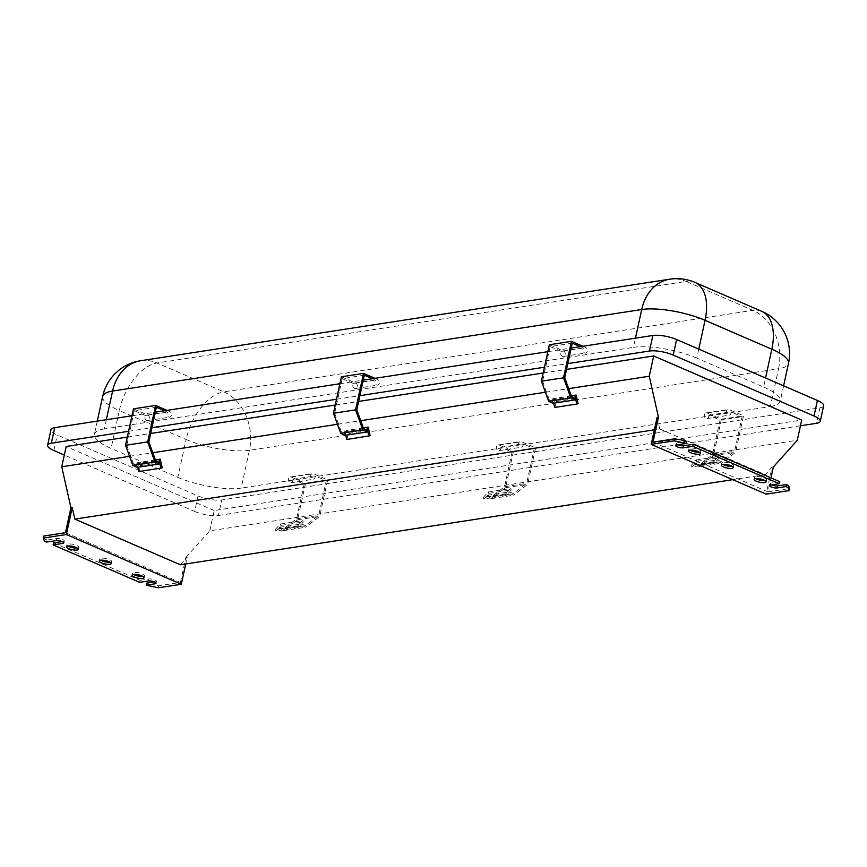 <?xml version="1.0" encoding="UTF-8"?>
<svg xmlns="http://www.w3.org/2000/svg" width="867" height="867" viewBox="0 0 867 867"><rect width="100%" height="100%" fill="white"/><g stroke="black" fill="none" stroke-linecap="round" stroke-linejoin="round"><path stroke-width="0.65" stroke-dasharray="4.33 3.25" d="M513.481 451.252L505.526 487.72L491.459 498.601L487.005 496.672L487.297 495.317L491.253 497.029L504.54 486.745L512.083 452.13L500.844 447.264A2.872 2.254 -98.8 0 1 500.844 448.748A2.872 2.254 -98.8 0 1 499.089 450.634A2.872 2.254 -98.8 0 1 496.466 446.852A2.872 2.254 -98.8 0 1 498.222 444.955A2.872 2.254 -98.8 0 1 499.24 445.096L513.481 451.252L535.6 447.849L527.645 484.306L513.578 495.187L509.124 493.258L509.417 491.914L513.372 493.616L526.659 483.342L534.202 448.716L522.964 443.861A2.872 2.254 -98.8 0 1 522.964 445.335A2.872 2.254 -98.8 0 1 521.208 447.231A2.872 2.254 -98.8 0 1 518.585 443.438A2.872 2.254 -98.8 0 1 520.341 441.541A2.872 2.254 -98.8 0 1 521.36 441.682L535.6 447.849M491.253 497.029L513.372 493.616M487.297 495.317L509.417 491.914M504.54 486.745L526.659 483.342M512.083 452.13L534.202 448.716M500.844 447.264L522.964 443.861M505.526 487.72L527.645 484.306M491.459 498.601L513.578 495.187M487.005 496.672L509.124 493.258M483.114 497.636L488.154 492.012L510.37 488.587L505.331 494.212L483.114 497.636L484.057 498.958L489.096 493.334L488.154 492.012M489.096 493.334L511.313 489.909L510.37 488.587M511.313 489.909L506.274 495.534L505.331 494.212M506.274 495.534L484.057 498.958M305.542 483.298L297.598 519.767L283.531 530.647L279.066 528.718L279.369 527.364L283.314 529.076L296.612 518.791L304.154 484.176L292.916 479.31A2.872 2.254 -98.8 0 1 292.916 480.784A2.872 2.254 -98.8 0 1 291.16 482.681A2.872 2.254 -98.8 0 1 288.538 478.898A2.872 2.254 -98.8 0 1 290.282 477.002A2.872 2.254 -98.8 0 1 291.312 477.143L305.542 483.298L327.661 479.885L319.717 516.353L305.65 527.234L301.196 525.304L301.488 523.961L305.433 525.662L318.731 515.388L326.274 480.762L315.035 475.907A2.872 2.254 -98.8 0 1 315.035 477.381A2.872 2.254 -98.8 0 1 313.28 479.278A2.872 2.254 -98.8 0 1 310.657 475.484A2.872 2.254 -98.8 0 1 312.402 473.588A2.872 2.254 -98.8 0 1 313.431 473.729L327.661 479.885M283.314 529.076L305.433 525.662M279.369 527.364L301.488 523.961M296.612 518.791L318.731 515.388M304.154 484.176L326.274 480.762M292.916 479.31L315.035 475.907M297.598 519.767L319.717 516.353M283.531 530.647L305.65 527.234M279.066 528.718L301.196 525.304M275.186 529.672L280.225 524.058L302.442 520.634L297.392 526.258L275.186 529.672L276.118 531.005L281.168 525.38L280.225 524.058M281.168 525.38L303.385 521.956L302.442 520.634M303.385 521.956L298.335 527.58L297.392 526.258M298.335 527.58L276.118 531.005M721.409 419.205L713.454 455.674L699.387 466.554L694.933 464.625L695.226 463.271L699.181 464.983L712.468 454.698L720.022 420.083L708.773 415.217A2.872 2.254 -98.8 0 1 708.773 416.702A2.872 2.254 -98.8 0 1 707.028 418.598A2.872 2.254 -98.8 0 1 704.394 414.805A2.872 2.254 -98.8 0 1 706.15 412.909A2.872 2.254 -98.8 0 1 707.179 413.05L721.409 419.205L743.528 415.802L735.574 452.26L721.517 463.141L717.052 461.211L717.345 459.868L721.301 461.58L734.587 451.295L742.141 416.68L730.903 411.814A2.872 2.254 -98.8 0 1 730.892 413.288A2.872 2.254 -98.8 0 1 729.147 415.185A2.872 2.254 -98.8 0 1 726.513 411.392A2.872 2.254 -98.8 0 1 728.269 409.495A2.872 2.254 -98.8 0 1 729.299 409.636L743.528 415.802M699.181 464.983L721.301 461.58M695.226 463.271L717.345 459.868M712.468 454.698L734.587 451.295M720.022 420.083L742.141 416.68M708.773 415.217L730.903 411.814M713.454 455.674L735.574 452.26M699.387 466.554L721.517 463.141M694.933 464.625L717.052 461.211M691.042 465.59L696.093 459.965L718.309 456.541L713.259 462.165L691.042 465.59L691.985 466.912L697.035 461.287L696.093 459.965M697.035 461.287L719.242 457.863L718.309 456.541M719.242 457.863L714.202 463.487L713.259 462.165M714.202 463.487L691.985 466.912M341.414 376.798L355.643 382.954A2.872 2.254 -98.8 0 1 357.247 386.606A2.872 2.254 -98.8 0 1 355.492 388.503A2.872 2.254 -98.8 0 1 352.869 384.71A2.872 2.254 -98.8 0 1 353.454 383.485L375.574 380.082L372.409 378.716M374.934 378.326L377.763 379.551A2.872 2.254 -98.8 0 1 379.367 383.203A2.872 2.254 -98.8 0 1 377.611 385.089A2.872 2.254 -98.8 0 1 374.988 381.307A2.872 2.254 -98.8 0 1 375.574 380.082M353.454 383.485L342.216 378.63L364.335 375.216M342.216 378.63L334.662 413.245L356.781 409.831M334.662 413.245L341.565 432.265L363.685 428.851M341.565 432.265L345.521 433.966L367.641 430.563M345.521 433.966L345.218 435.321M77.326 548.052A6.112 1.68 -167.7 0 0 77.499 548.031A6.112 1.68 -167.7 0 0 78.821 547.315A6.112 1.68 -167.7 0 0 75.006 544.855A6.112 1.68 -167.7 0 0 68.2 543.999A6.112 1.68 -167.7 0 0 66.878 544.714A6.112 1.68 -167.7 0 0 67.929 546.004M110.174 562.271A6.112 1.68 -167.7 0 0 110.347 562.239A6.112 1.68 -167.7 0 0 111.67 561.534A6.112 1.68 -167.7 0 0 107.855 559.063A6.112 1.68 -167.7 0 0 101.038 558.218A6.112 1.68 -167.7 0 0 99.716 558.922A6.112 1.68 -167.7 0 0 100.778 560.223M143.012 576.479A6.112 1.68 -167.7 0 0 143.185 576.457A6.112 1.68 -167.7 0 0 144.507 575.742A6.112 1.68 -167.7 0 0 140.703 573.271A6.112 1.68 -167.7 0 0 133.886 572.426A6.112 1.68 -167.7 0 0 132.564 573.141A6.112 1.68 -167.7 0 0 133.616 574.431M699.355 452.195A6.112 1.68 -167.7 0 0 699.528 452.162A6.112 1.68 -167.7 0 0 700.85 451.458A6.112 1.68 -167.7 0 0 697.035 448.987A6.112 1.68 -167.7 0 0 690.219 448.141A6.112 1.68 -167.7 0 0 688.907 448.846A6.112 1.68 -167.7 0 0 689.959 450.146M732.192 466.403A6.112 1.68 -167.7 0 0 732.377 466.381A6.112 1.68 -167.7 0 0 733.688 465.666A6.112 1.68 -167.7 0 0 729.884 463.195A6.112 1.68 -167.7 0 0 723.067 462.349A6.112 1.68 -167.7 0 0 721.745 463.065A6.112 1.68 -167.7 0 0 722.796 464.354M765.041 480.611A6.112 1.68 -167.7 0 0 765.214 480.589A6.112 1.68 -167.7 0 0 766.536 479.874A6.112 1.68 -167.7 0 0 762.722 477.414A6.112 1.68 -167.7 0 0 755.905 476.568A6.112 1.68 -167.7 0 0 754.593 477.273A6.112 1.68 -167.7 0 0 755.645 478.562M129.53 456.335L152.798 452.747M337.458 424.288L360.726 420.701M545.386 392.242L568.654 388.654M657.11 417.363L659.711 428.981L654.401 429.804M363.316 427.854L346.085 430.509L348.025 439.157L370.144 435.743M46.59 542.07L47.035 540.043L44.846 539.09L44.401 541.116M53.602 542.883L140.086 580.305L139.652 582.331M62.218 541.55L63.334 541.376A4.313 1.181 -167.7 0 0 64.266 540.878A4.313 1.181 -167.7 0 0 61.579 539.133A4.313 1.181 -167.7 0 0 56.767 538.537L47.035 540.043M43.794 536.044L44.846 539.09M65.469 532.696L180.423 582.44L158.748 585.778L148.842 584.098L148.409 586.125M146.653 583.144L148.842 584.098M154.38 581.952L155.507 581.779A4.313 1.181 -167.7 0 0 156.439 581.28A4.313 1.181 -167.7 0 0 153.752 579.535A4.313 1.181 -167.7 0 0 148.94 578.939L140.086 580.305M823.65 405.767A17.253 4.747 12.3 0 1 819.922 407.783L221.789 499.966A17.253 4.747 12.3 0 1 198.034 495.913L57.244 434.996A17.253 4.747 12.3 0 1 51.001 429.685M131.968 415.77L155.334 412.172M339.897 383.723L363.262 380.125M547.836 351.677L571.19 348.079M698.769 349.13L696.808 358.136L763.589 387.04L765.561 378.023M696.808 358.136A46.016 12.647 -167.7 0 0 633.463 347.342L635.457 338.173M106.338 419.715L104.343 428.894L633.463 347.342M104.343 428.894A46.016 12.647 -167.7 0 0 94.405 434.248A46.016 12.647 -167.7 0 0 111.063 448.412L119.31 410.59L186.091 439.482L177.843 477.316L111.063 448.412M177.843 477.316A46.016 12.647 -167.7 0 0 241.189 488.11L249.436 450.276L778.555 368.735L770.308 406.558L241.189 488.11M770.308 406.558A46.016 12.647 -167.7 0 0 780.246 401.204A46.016 12.647 -167.7 0 0 763.589 387.04M180.423 582.44L185.874 557.448L187.196 557.243L185.733 563.983M158.748 585.778L158.303 587.804M652.992 442.159L767.945 491.892L770.991 477.901M767.945 491.892L789.62 488.555M659.711 428.981L765.279 474.661L772.063 467.107L766.168 494.125M772.063 467.107L773.386 466.901M127.319 437.087L150.685 433.489M335.258 405.041L358.613 401.443M543.186 372.994L566.541 369.396M185.874 557.448L209.771 530.821L797.282 440.273M209.771 530.821L214.182 510.555L801.704 420.018M765.279 474.661L732.767 479.668M180.412 564.796L187.196 557.243M214.182 510.555L66.174 446.516M198.034 495.913L194.652 511.454L64.31 455.056M194.652 511.454A17.253 4.747 -167.7 0 0 218.397 515.497L221.789 499.966M800.447 425.795L218.397 515.497M128.587 431.3L151.942 427.702M336.515 399.253L359.87 395.655M544.443 367.218L567.809 363.609M686.751 441.444L677.019 442.95A4.313 1.181 -167.7 0 0 676.087 443.449A4.313 1.181 -167.7 0 0 677.701 444.804M779.812 481.716L770.958 483.082A4.313 1.181 -167.7 0 0 770.037 483.58A4.313 1.181 -167.7 0 0 771.641 484.935M363.371 427.995L346.085 430.509M346.713 439.504L348.025 439.157M344.784 430.856L345.76 435.234M133.475 408.845L147.715 415A2.872 2.254 -98.8 0 1 149.308 418.653A2.872 2.254 -98.8 0 1 147.563 420.549A2.872 2.254 -98.8 0 1 144.93 416.756A2.872 2.254 -98.8 0 1 145.526 415.531L167.645 412.128L164.481 410.752M166.995 410.373L169.834 411.597A2.872 2.254 -98.8 0 1 171.428 415.239A2.872 2.254 -98.8 0 1 169.683 417.135A2.872 2.254 -98.8 0 1 167.049 413.353A2.872 2.254 -98.8 0 1 167.645 412.128M145.526 415.531L134.277 410.665L156.396 407.262M134.277 410.665L126.734 445.291L148.853 441.877M126.734 445.291L133.637 464.311L155.757 460.897M159.658 462.588L137.539 466.002L133.637 464.311M159.68 462.696L137.56 466.11L137.289 467.367M155.442 460.041L136.845 462.902L137.539 466.002M136.845 462.902L138.156 462.555L140.086 471.193L162.216 467.79M138.785 471.55L140.086 471.193M137.56 466.11L137.831 467.28M155.388 459.9L138.156 462.555M549.342 344.752L563.572 350.907A2.872 2.254 -98.8 0 1 565.176 354.56A2.872 2.254 -98.8 0 1 563.42 356.456A2.872 2.254 -98.8 0 1 560.797 352.663A2.872 2.254 -98.8 0 1 561.383 351.438L583.502 348.035L580.348 346.67M582.862 346.28L585.691 347.504A2.872 2.254 -98.8 0 1 587.295 351.157A2.872 2.254 -98.8 0 1 585.539 353.053A2.872 2.254 -98.8 0 1 582.917 349.26A2.872 2.254 -98.8 0 1 583.502 348.035M561.383 351.438L550.144 346.583L572.263 343.169M550.144 346.583L542.59 381.198L564.72 377.784M542.59 381.198L549.494 400.218L571.613 396.804M575.525 398.495L553.406 401.909L549.494 400.218M575.547 398.614L553.428 402.017L553.157 403.274M571.31 395.948L552.712 398.809L553.406 401.909M552.712 398.809L554.013 398.462L555.953 407.111L578.072 403.697M554.642 407.457L555.953 407.111M553.428 402.017L553.688 403.198M571.255 395.807L554.013 398.462M499.24 445.096L521.36 441.682M291.312 477.143L313.431 473.729M707.179 413.05L729.299 409.636M355.643 382.954L377.763 379.551M819.922 407.783L816.541 423.313M53.852 450.526L57.244 434.996M761.8 311.34A46.016 25.707 -66.6 0 0 752.946 310.343L223.827 391.884L157.046 362.991L686.165 281.439L752.946 310.343A46.016 36.013 -98.8 0 1 778.555 368.735A46.016 12.647 12.3 0 0 788.493 363.381M249.436 450.276A46.016 12.647 12.3 0 1 186.091 439.482A46.016 25.707 -66.6 0 1 223.827 391.884A46.016 36.013 -98.8 0 1 249.436 450.276M695.02 282.436A46.016 25.707 -66.6 0 0 686.165 281.439A46.016 36.013 -98.8 0 0 669.736 279.196M140.617 360.737A46.016 36.013 -98.8 0 1 157.046 362.991A46.016 25.707 -66.6 0 0 119.31 410.59A46.016 12.647 -167.7 0 1 102.653 396.414M770.525 485.108L770.958 483.082M676.574 444.977L677.019 442.95M155.356 582.461L155.507 581.779M148.495 580.966L148.94 578.939M63.193 542.059L63.334 541.376M56.333 540.564L56.767 538.537M147.715 415L169.834 411.597M563.572 350.907L585.691 347.504M498.222 444.955L520.341 441.541M499.089 450.634L521.208 447.231M290.282 477.002L312.402 473.588M291.16 482.681L313.28 479.278M706.15 412.909L728.269 409.495M707.028 418.598L729.147 415.185M355.492 388.503L377.611 385.089M78.377 549.342L78.821 547.315M111.225 563.561L111.67 561.534M144.063 577.769L144.507 575.742M700.406 453.484L700.85 451.458M733.244 467.692L733.688 465.666M766.092 481.9L766.536 479.874M783.595 385.826L780.246 401.204M97.277 421.113L94.405 434.248M754.149 479.299L754.593 477.273M769.593 485.607L770.037 483.58M721.301 465.091L721.745 463.065M688.463 450.873L688.907 448.846M675.642 445.475L676.087 443.449M132.12 575.168L132.564 573.141M155.995 583.307L156.439 581.28M99.282 560.949L99.716 558.922M66.434 546.741L66.878 544.714M63.833 542.905L64.266 540.878M147.563 420.549L169.683 417.135M563.42 356.456L585.539 353.053"/><path stroke-width="1.3" d="M372.409 378.716L364.335 375.216L356.781 409.831L363.685 428.851L367.641 430.563L367.348 431.918L362.883 429.989L355.578 409.853L363.533 373.395L374.934 378.326M362.883 429.989L340.764 433.392L345.218 435.321L367.348 431.918M340.764 433.392L333.459 413.266L355.578 409.853M333.459 413.266L341.414 376.798L363.533 373.395M77.055 550.057A6.112 1.68 -167.7 0 0 78.377 549.342A6.112 1.68 -167.7 0 0 74.573 546.882A6.112 1.68 -167.7 0 0 67.756 546.026A6.112 1.68 -167.7 0 0 66.434 546.741A6.112 1.68 -167.7 0 0 70.249 549.212A6.112 1.68 -167.7 0 0 77.055 550.057M109.903 564.265A6.112 1.68 -167.7 0 0 111.225 563.561A6.112 1.68 -167.7 0 0 107.41 561.09A6.112 1.68 -167.7 0 0 100.594 560.245A6.112 1.68 -167.7 0 0 99.282 560.949A6.112 1.68 -167.7 0 0 103.086 563.42A6.112 1.68 -167.7 0 0 109.903 564.265M142.752 578.484A6.112 1.68 -167.7 0 0 144.063 577.769A6.112 1.68 -167.7 0 0 140.259 575.298A6.112 1.68 -167.7 0 0 133.442 574.453A6.112 1.68 -167.7 0 0 132.12 575.168A6.112 1.68 -167.7 0 0 135.935 577.628A6.112 1.68 -167.7 0 0 142.752 578.484M689.785 450.168A6.112 1.68 12.3 0 1 696.591 451.013A6.112 1.68 12.3 0 1 700.406 453.484A6.112 1.68 12.3 0 1 699.084 454.189A6.112 1.68 12.3 0 1 692.267 453.343A6.112 1.68 12.3 0 1 688.463 450.873A6.112 1.68 12.3 0 1 689.785 450.168M722.623 464.376A6.112 1.68 12.3 0 1 729.44 465.221A6.112 1.68 12.3 0 1 733.244 467.692A6.112 1.68 12.3 0 1 731.932 468.408A6.112 1.68 12.3 0 1 725.115 467.562A6.112 1.68 12.3 0 1 721.301 465.091A6.112 1.68 12.3 0 1 722.623 464.376M755.471 478.595A6.112 1.68 12.3 0 1 762.277 479.44A6.112 1.68 12.3 0 1 766.092 481.9A6.112 1.68 12.3 0 1 764.77 482.616A6.112 1.68 12.3 0 1 757.953 481.77A6.112 1.68 12.3 0 1 754.149 479.299A6.112 1.68 12.3 0 1 755.471 478.595M127.319 437.087L66.174 446.516L61.752 466.782L129.53 456.335M152.798 452.747L337.458 424.288M360.726 420.701L545.386 392.242M568.654 388.654L649.275 376.235L658.432 417.157L652.992 442.159L674.667 438.81L674.223 440.837L686.306 443.47L686.751 441.444L684.562 440.501L684.117 442.528M61.752 466.782L70.921 507.704L72.243 507.498L74.844 519.116L180.412 564.796L732.767 479.668M654.401 429.804L74.844 519.116M788.569 485.498L788.125 487.525L785.936 486.582L786.38 484.555L788.569 485.498L789.62 488.555L789.176 490.581L766.168 494.125L651.215 444.381L657.11 417.363L658.432 417.157M345.76 435.234L346.713 439.504L370.144 435.743L368.204 427.095L363.316 427.854M185.733 563.983L181.311 584.26L158.303 587.804L146.22 585.171L155.063 583.805A4.313 1.181 -167.7 0 0 155.995 583.307A4.313 1.181 -167.7 0 0 153.307 581.562A4.313 1.181 -167.7 0 0 148.495 580.966L139.652 582.331L53.158 544.909L62.901 543.403A4.313 1.181 -167.7 0 0 63.833 542.905A4.313 1.181 -167.7 0 0 61.145 541.16A4.313 1.181 -167.7 0 0 56.333 540.564L46.59 542.07L44.401 541.116L43.35 538.071L66.358 534.516L72.243 507.498M53.158 544.909L53.602 542.883L62.218 541.55M181.311 584.26L66.358 534.516M67.929 546.004A6.112 1.68 -167.7 0 0 77.326 548.052M100.778 560.223A6.112 1.68 -167.7 0 0 110.174 562.271M133.616 574.431A6.112 1.68 -167.7 0 0 143.012 576.479M70.921 507.704L65.469 532.696L43.794 536.044L43.35 538.071M146.22 585.171L146.653 583.144L154.38 581.952M692.885 446.321L693.318 444.294L779.812 481.716L779.368 483.743L692.885 446.321L683.142 447.816A4.313 1.181 12.3 0 1 678.33 447.22A4.313 1.181 12.3 0 1 675.642 445.475A4.313 1.181 12.3 0 1 676.574 444.977L686.306 443.47M571.19 348.079L652.862 335.486A17.253 4.747 12.3 0 1 676.618 339.539L817.408 400.456A17.253 4.747 12.3 0 1 823.65 405.767L820.258 421.308A17.253 4.747 -167.7 0 0 814.015 415.997L817.408 400.456M54.729 427.669L51.337 443.21A17.253 4.747 -167.7 0 0 47.609 445.215L51.001 429.685A17.253 4.747 12.3 0 1 54.729 427.669L131.968 415.77M155.334 412.172L339.897 383.723M363.262 380.125L547.836 351.677M651.215 444.381L674.223 440.837M789.176 490.581L788.125 487.525M785.936 486.582L777.092 487.948A4.313 1.181 12.3 0 1 772.28 487.352A4.313 1.181 12.3 0 1 769.593 485.607A4.313 1.181 12.3 0 1 770.525 485.108L779.368 483.743M770.991 477.901L773.386 466.901L797.282 440.273L801.704 420.018L653.685 355.969L649.275 376.235M150.685 433.489L335.258 405.041M358.613 401.443L543.186 372.994M566.541 369.396L653.685 355.969M47.609 445.215A17.253 4.747 -167.7 0 0 53.852 450.526L64.31 455.056M820.258 421.308A17.253 4.747 -167.7 0 1 816.541 423.313L800.447 425.795M676.618 339.539L673.226 355.08L814.015 415.997M673.226 355.08A17.253 4.747 -167.7 0 0 649.47 351.027L652.862 335.486M51.337 443.21L128.587 431.3M151.942 427.702L336.515 399.253M359.87 395.655L544.443 367.218M567.809 363.609L649.47 351.027M674.667 438.81L684.562 440.501M689.959 450.146A6.112 1.68 -167.7 0 0 699.355 452.195M722.796 464.354A6.112 1.68 -167.7 0 0 732.192 466.403M755.645 478.562A6.112 1.68 -167.7 0 0 765.041 480.611M677.701 444.804A4.313 1.181 -167.7 0 0 683.586 445.79L693.318 444.294M771.641 484.935A4.313 1.181 -167.7 0 0 777.536 485.921L786.38 484.555M368.833 436.09L366.893 427.453L368.204 427.095M366.893 427.453L363.371 427.995M164.481 410.752L156.396 407.262L148.853 441.877L155.757 460.897L159.658 462.588L158.964 459.499L160.276 459.142L155.388 459.9M137.831 467.28L138.785 471.55L160.904 468.137L159.68 462.696L159.409 463.953L154.955 462.024L147.65 441.899L155.605 405.442L166.995 410.373M154.955 462.024L132.835 465.438L137.289 467.367L159.409 463.953M132.835 465.438L125.531 445.313L147.65 441.899M125.531 445.313L133.475 408.845L155.605 405.442M160.904 468.137L162.216 467.79L160.276 459.142M158.964 459.499L155.442 460.041M580.348 346.67L572.263 343.169L564.72 377.784L571.613 396.804L575.525 398.495L574.832 395.406L576.132 395.049L571.255 395.807M553.688 403.198L554.642 407.457L576.772 404.055L575.547 398.614L575.276 399.871L570.811 397.942L563.517 377.806L571.461 341.349L582.862 346.28M570.811 397.942L548.692 401.345L553.157 403.274L575.276 399.871M548.692 401.345L541.387 381.22L563.517 377.806M541.387 381.22L549.342 344.752L571.461 341.349M576.772 404.055L578.072 403.697L576.132 395.049M574.832 395.406L571.31 395.948M635.457 338.173L641.71 309.519L112.591 391.06L106.338 419.715M765.561 378.023L771.836 349.206L705.055 320.313L698.769 349.13M788.493 363.381A46.016 46.016 0 0 0 761.8 311.34A46.016 25.707 -66.6 0 1 771.836 349.206A46.016 12.647 12.3 0 1 788.493 363.381L783.595 385.826M695.02 282.436A46.016 46.016 0 0 0 669.736 279.196A46.016 36.013 -98.8 0 0 641.71 309.519A46.016 12.647 12.3 0 1 705.055 320.313A46.016 25.707 -66.6 0 0 695.02 282.436L761.8 311.34M140.617 360.737A46.016 46.016 0 0 0 102.653 396.414A46.016 12.647 -167.7 0 1 112.591 391.06A46.016 36.013 -98.8 0 1 140.617 360.737L669.736 279.196M777.092 487.948L777.536 485.921M683.142 447.816L683.586 445.79M155.063 583.805L155.356 582.461M62.901 543.403L63.193 542.059M102.653 396.414L97.277 421.113"/></g></svg>
